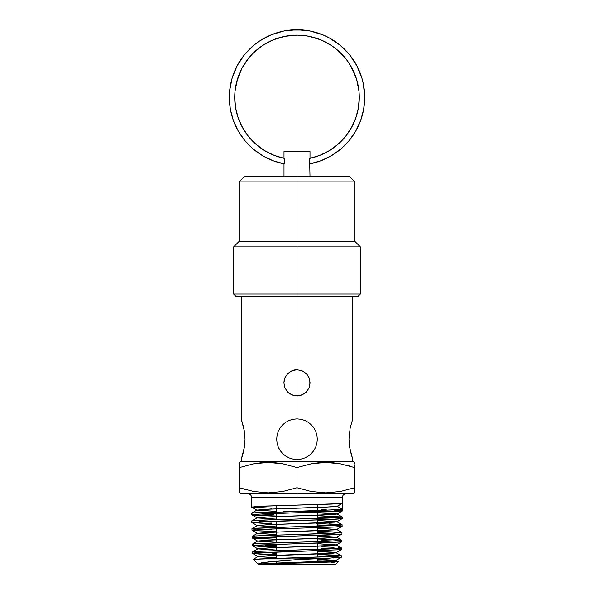 <?xml version="1.0" encoding="UTF-8"?>
<svg xmlns="http://www.w3.org/2000/svg" width="594" height="594" viewBox="0 0 594 594"><rect width="100%" height="100%" fill="white"/><g stroke="black" fill="none" stroke-linecap="round" stroke-linejoin="round"><path stroke-width="0.89" d="M264.612 150.609L274.116 155.338L284.288 158.383L284.288 163.907A67.709 67.709 0 0 1 297 29.7A67.709 67.709 0 0 1 364.709 97.409A67.709 67.709 0 0 0 297 29.7A67.709 67.709 0 0 0 284.288 163.907L284.288 158.383L274.116 155.338L264.612 150.609L256.044 144.335L248.671 136.702L242.701 127.918L238.305 118.258L235.618 107.982L234.712 97.409A62.288 62.288 0 0 1 297 35.113A62.288 62.288 0 0 1 359.288 97.409L358.382 107.982L355.695 118.258A62.288 62.288 0 0 0 359.288 97.409A62.288 62.288 0 0 1 309.712 158.383A62.288 62.288 0 0 0 337.941 144.349L329.388 150.609L319.884 155.338L309.712 158.383L309.712 163.907L309.712 158.383M337.971 144.327A62.288 62.288 0 0 0 355.687 118.28M345.144 57.885A62.288 62.288 0 0 0 248.856 57.885L252.955 53.363L262.392 45.612L273.166 39.857L284.845 36.316L297 35.113L303.103 35.417L309.155 36.316L320.834 39.857L331.608 45.612L336.516 49.257L345.151 57.893L348.789 62.801L351.93 68.043L356.608 79.321L358.991 91.298L359.288 97.409A62.288 62.288 0 0 0 345.159 57.9M248.841 57.9A62.288 62.288 0 0 0 235.915 85.232M357.662 296.733L360.372 294.023L360.372 246.896L354.952 241.483L354.952 181.898L349.539 176.485L297 176.485L297 181.898L354.952 181.898L297 181.898L297 241.483L354.952 241.483L297 241.483L297 246.896L360.372 246.896L297 246.896L297 294.023L360.372 294.023L297 294.023L297 296.733L357.662 296.733L297 296.733L297 369.743L302.027 370.745L306.274 373.589L309.11 377.829L309.853 380.279L309.853 385.409L309.11 387.875L306.274 392.114L302.027 394.951L297 395.96L299.576 395.701L294.438 395.708L289.716 393.748L287.734 392.122L284.897 387.889L283.895 382.848L284.897 377.821L287.838 373.478M354.551 463.78L354.551 462.407L352.791 461.389L297 461.389L352.791 461.389L352.791 459.489L349.547 447L348.96 439.181L350.17 427.888L352.791 418.867L352.791 296.733M352.643 459.095L350.178 450.49L348.96 439.181L350.17 427.888L352.643 419.267M241.209 296.733L241.209 418.867L243.822 427.873L245.04 439.181L244.453 446.985L241.209 459.489L241.209 461.389L297 461.389L297 467.545L311.211 463.795L325.72 462.407L340.303 463.788L354.551 467.545L354.551 465.473M242.367 456.051L241.357 459.095M287.667 373.648L291.973 370.745L297 369.743L297 418.867L300.98 419.26L304.811 420.433L308.301 422.304L311.36 424.814L313.87 427.873L315.748 431.363L316.914 435.187L317.315 439.181L316.914 443.169L315.748 446.992L313.884 450.475L311.367 453.541L308.323 456.044L304.819 457.929L300.987 459.095L297 459.489L292.998 459.095L289.189 457.929L285.692 456.051L282.64 453.541L280.13 450.497L278.252 446.992L277.086 443.176L276.685 439.181L277.094 435.157M304.804 457.937L300.98 459.103L297 459.489L297 461.389L297 459.489L292.998 459.095L289.189 457.929L285.692 456.051L282.64 453.541L280.13 450.49M318.495 462.756L333.056 462.756L340.303 463.788L354.551 467.545L354.551 487.733L340.34 491.483L325.831 492.872L311.249 491.49L297 487.733L297 493.889L352.791 493.889L297 493.889L297 497.133L251.5 497.133L297 497.133L297 505.123L331.586 504.076L342.5 503.222L342.5 509.31L297 511.649L258.472 512.525L252.487 512.964L251.559 513.186L252.056 513.402M321.079 462.548L318.57 462.748M349.413 465.956L348.47 465.689M354.551 464.812L354.551 465.406M354.551 465.429L354.551 487.993M352.791 493.889L354.551 492.872L354.551 487.733L340.34 491.483L325.831 492.872L311.249 491.49L297 487.733L282.789 491.483L268.28 492.872L253.697 491.49L239.449 487.733L239.449 489.805M354.551 487.733L354.551 492.523M354.551 489.872L354.551 490.473M338.684 491.773L339.798 491.58M330.487 492.723L332.996 492.523M331.214 561.352L317.315 560.996L338.261 561.813L297 563.067L297 564.3L335.729 564.3L297 564.3L297 563.067L258.271 564.3L297 564.3L258.182 563.944L264.36 562.392L297 559.622L297 558.887L260.863 558.887L253.207 559.362M333.88 555.048L317.315 554.425L341.364 555.776L328.385 556.741L297 557.707L297 558.887L328.512 558.219L340.978 557.105L333.613 557.996M319.862 555.991L326.121 556.207M331.808 556.43L333.576 556.519M252.792 553.504L276.685 554.737L259.081 554.061L252.576 553.385L255.955 552.903L297 551.455L297 549.97L297 551.455L341.216 549.665L341.565 548.039L328.504 549.005L260.031 551.18L252.539 551.908L256.942 552.457M340.704 547.794L338.157 547.549L340.704 547.794M334.051 547.312L328.497 547.067L334.051 547.312M321.748 546.829L328.497 547.067M333.731 548.774L321.748 548.307M252.591 545.767L276.685 547L258.947 546.324L252.376 545.648L255.784 545.166L297 543.718L297 542.233L297 543.718L328.638 542.745L341.721 541.78L341.758 540.302L328.653 541.268L262.481 543.317L253.2 543.926L252.339 544.163L253.2 544.408M336.167 539.679L317.315 538.944L339.256 539.887M333.895 541.037L321.844 540.57M253.037 538.149L276.685 539.263L258.798 538.587L252.175 537.912L255.628 537.429L297 535.974L297 534.496L297 535.974L328.757 535.008L341.921 534.043L341.958 532.558L328.801 533.531L265.295 535.461L255.561 535.944L252.138 536.427L253.222 536.701M341.097 532.321L317.315 531.207L341.958 532.558M334.058 533.301L317.315 532.684L334.066 533.301M317.315 523.463L342.159 524.821L328.928 525.794L297 526.759L297 528.237L334.519 527.027L341.253 526.544L342.122 526.306L341.253 526.061M318.28 524.977L322.082 525.096L318.28 524.977M328.898 525.334L322.082 525.096L328.898 525.334M342.144 516.966L317.315 515.726L342.359 517.084L329.091 518.05L297 519.022L297 520.5L334.682 519.29L341.446 518.807L342.322 518.562L341.179 518.287M322.163 517.359L317.315 517.203L322.163 517.359M329.054 517.597L333.947 517.805M337.986 555.293L341.364 555.776L337.993 556.259L297 557.707L297 551.455L297 557.707L260.863 558.887L297 558.887L297 557.707L253.237 559.325L258.13 556.496L271.02 555.524L333.821 553.111L335.966 552.628L317.315 551.432L331.541 552.093L335.966 552.762L323.054 553.727L260.276 556.147L258.13 556.63L276.685 557.818L258.13 556.496M272.312 553.118L276.685 553.259L272.312 553.118M265.563 552.873L260.358 552.65L265.563 552.873M275.92 545.5L272.178 545.374L275.92 545.5M265.407 545.136L272.178 545.374L265.407 545.136M260.038 537.169L276.685 537.785L260.031 537.169M341.29 525.066L255.368 528.207L251.938 528.69L251.975 530.175L265.154 529.202L297 528.237L297 519.022L265.028 519.988L251.745 520.953L251.782 522.438L265.035 521.465L297 520.5L297 526.759L252.806 528.452M259.86 529.432L271.978 529.9M252.613 530.383L254.499 530.583L252.613 530.383M257.596 530.798L276.685 531.533L254.499 530.583M259.697 521.695L271.829 522.163M271.866 523.641L251.782 522.43M273.938 514.493L267.359 514.278L273.938 514.493M261.761 514.055L267.359 514.278L261.761 514.055M251.797 514.82L276.685 516.06L255.041 515.184L251.581 514.694L254.128 514.285L297 512.763L297 511.649L332.729 511.649L342.471 510.803M321.131 509.615L326.284 509.786L321.131 509.615M342.263 510.714L334.028 510.09M342.5 510.84L342.5 497.133L251.5 497.133C251.307 495.166 250.223 494.082 248.255 493.889M271.74 508.219L251.5 507.031L264.82 506.073L297 505.123L297 497.133L342.5 497.133L297 497.133L297 493.889L241.209 493.889L297 493.889L297 487.733L282.789 491.483L268.28 492.872L253.697 491.49L239.449 487.733L239.449 492.872L239.449 489.842M326.284 562.436L297 563.067L297 559.622L297 563.067L258.182 563.944L261.174 562.904L268.562 561.894L307.885 558.887L297 558.887L297 559.622L329.885 558.16M340.711 548.277L297 549.97L297 543.718L297 549.97L255.917 551.425L252.539 551.908L252.576 553.385L256.029 552.895M334.214 541.023L297 542.233L297 535.974L297 542.233L255.739 543.681L252.339 544.163L252.376 545.648M341.097 532.803L297 534.496L297 528.237L297 534.496L259.697 535.706M342.144 517.203L297 519.022L297 512.763L297 519.022L279.7 519.505M341.246 503.504L342.5 503.222L342.5 509.31L337.221 506.266L323.901 507.298L267.166 509.229L256.935 510.201L276.685 511.412L256.935 510.068L269.787 509.117L334.251 506.741L337.221 506.266L342.307 503.326L337.221 506.266L342.5 509.31L341.758 509.541L297 511.278L297 505.123L297 511.278L283.553 511.649L297 511.649L256.229 512.652L251.544 513.216L251.581 514.694L264.879 513.728L332.729 511.649L297 511.649L297 512.763L342.241 510.974M316.906 435.142L317.315 439.181L316.914 443.169L315.748 446.992L313.884 450.475L311.367 453.541L308.323 456.044L304.819 457.929M308.984 377.546L310.105 382.848L309.11 387.875L306.274 392.114L304.284 393.748L299.569 395.701M277.086 443.183L276.685 439.181L277.086 435.187L278.244 431.378L280.123 427.88L282.64 424.814L285.684 422.319L289.181 420.433L292.998 419.267L297 418.867L297 395.96L291.973 394.958L287.734 392.122L284.897 387.889L283.895 382.848L284.897 377.821L287.734 373.574L291.973 370.745L297 369.743L297 294.023L233.628 294.023L297 294.023L297 151.567L297 176.485L244.461 176.485L349.539 176.485M289.657 393.711L289.018 393.243M282.67 424.784L283.041 424.42M280.168 427.814L280.442 427.413M278.274 431.318L278.816 430.123M278.259 447.007L277.086 443.176L276.685 439.181L277.086 435.187L278.244 431.378L280.123 427.88L282.625 424.836L285.684 422.319L289.181 420.433L292.998 419.267L297 418.867L300.98 419.26L304.811 420.433L308.301 422.304L311.375 424.829L313.922 427.947M278.593 447.765L278.296 447.111M282.588 453.497L282.031 452.91M285.632 456.014L285.105 455.643M278.274 447.044L278.89 448.381M280.138 450.504L278.252 446.992M285.558 422.401L285.165 422.676M283.999 151.567L310.001 151.567L283.999 151.567L283.999 158.323A62.288 62.288 0 0 1 256.066 144.357L248.671 136.702L242.701 127.918M310.001 176.485L309.712 163.907L320.953 160.729L331.482 155.673L340.986 148.879L349.175 140.548L355.813 130.94L360.707 120.33L363.699 109.044L364.709 97.409L363.402 84.2L361.791 77.755L356.712 65.489L349.339 54.455L344.876 49.532L339.954 45.07L328.913 37.697L322.913 34.853L310.209 30.999L297 29.7L283.791 30.999L271.087 34.853L259.385 41.112L254.046 45.07L244.661 54.455L237.288 65.489L232.209 77.755L229.618 90.771L229.291 97.409L230.301 109.044L233.293 120.33L238.187 130.94L244.825 140.548L253.014 148.879L262.518 155.673L273.047 160.729L284.288 163.907M297 395.96L297 369.743L302.027 370.745L306.437 373.752M308.375 456.006L308.821 455.695M313.87 450.49L313.357 451.217M315.726 447.044L315.251 448.099M313.87 427.873L315.748 431.363L316.914 435.187L317.315 439.181L316.914 443.191M315.548 430.902L315.733 431.326M311.397 424.859L311.88 425.356M308.353 422.334L309.006 422.802M306.17 373.485L307.959 375.66M243.822 450.497L242.374 456.044M244.884 443.169L243.83 450.475M244.461 431.378L245.04 439.181M272.921 492.723L275.43 492.523M244.587 489.322L245.53 489.59M239.449 490.466L239.449 489.864M260.944 462.756L253.66 463.795L239.449 467.545L239.449 462.407L239.449 487.733L239.449 467.545L253.66 463.795L268.169 462.407L282.751 463.788L297 467.545L297 487.733L297 467.545L311.211 463.795L318.421 462.763M260.877 462.763L275.505 462.756L282.751 463.788L297 467.545L297 461.389L241.209 461.389L239.449 462.407M239.449 465.421L239.449 464.805M255.331 463.498L253.72 463.78M263.513 462.555L260.974 462.756M241.209 418.867L244.453 431.363M307.892 375.564L309.11 377.829M294.438 369.995L297 369.743M284.147 380.279L283.895 382.848M236.338 296.733L297 296.733L236.338 296.733L233.628 294.023L233.628 246.896L297 246.896L233.628 246.896L239.048 241.483L297 241.483L239.048 241.483L239.048 181.898L297 181.898L239.048 181.898L244.461 176.485M284.288 158.383A62.288 62.288 0 0 1 234.712 97.409L235.009 91.298L237.392 79.321L242.07 68.043L248.849 57.893M355.695 118.258L351.299 127.918L345.329 136.702L337.956 144.335M320.953 160.729L331.482 155.673L340.986 148.879M355.813 130.94L360.707 120.33M363.699 109.044L364.709 97.409A67.709 67.709 0 0 1 309.712 163.907A67.709 67.709 0 0 0 364.709 97.409M353.296 59.794L349.339 54.455L339.954 45.07M328.913 37.697L322.913 34.853M303.638 30.027L290.362 30.027M271.087 34.853L265.087 37.697M254.046 45.07L249.124 49.532M240.704 59.794L237.288 65.489M229.291 97.409L230.301 109.044M233.293 120.33L238.187 130.94L244.825 140.548L253.014 148.879M238.291 118.221A62.288 62.288 0 0 1 234.712 97.409L235.009 91.298M235.907 85.254L239.456 73.567M242.07 68.043L245.211 62.801M267.634 42.471L273.166 39.857L284.845 36.316L297 35.113L303.103 35.417M309.155 36.316L315.08 37.801M348.789 62.801L354.544 73.567M356.608 79.321L358.093 85.254M358.991 91.298L359.288 97.409M238.32 118.288A62.288 62.288 0 0 0 256.021 144.32M317.315 512.726L336.961 514.07L323.76 515.035L267.307 516.973L257.135 517.938L276.685 519.149L257.135 517.805L270.322 516.839L334.734 514.419L336.961 513.936L317.315 512.726M317.315 520.463L336.761 521.807L323.619 522.772L267.449 524.71L257.336 525.675L276.685 526.885L257.336 525.542L270.463 524.576L334.556 522.156L336.768 521.673L317.315 520.463M317.315 528.207L336.568 529.544L323.478 530.509L267.59 532.447L257.536 533.412L276.685 534.615L257.536 533.278L270.604 532.313L334.37 529.893L336.568 529.41L317.315 528.207M317.315 535.951L336.367 537.28L323.336 538.253L267.731 540.184L257.737 541.149L276.685 542.352L257.737 541.023L270.745 540.05L334.184 537.637L336.367 537.147L317.315 535.951M317.315 543.688L336.167 545.025L323.195 545.99L267.872 547.92L257.93 548.893L276.685 550.089L257.93 548.759L270.879 547.787L334.006 545.374L336.167 544.884L317.315 543.688M317.315 559.177L335.766 560.498L258.308 564.248L271.161 563.268L333.635 560.847L335.766 560.365L317.315 559.177M260.068 552.658L341.216 549.665M334.021 548.789L328.475 548.552M253.237 545.403L340.867 542.025M334.177 541.052L328.638 540.815M253.037 537.667L341.06 534.281M252.844 529.93L255.405 529.692M259.578 529.447L334.519 527.027L342.122 526.306L342.077 524.896M265.028 523.403L252.643 522.675M252.65 522.193L329.061 519.535L342.322 518.562L336.761 521.807M339.768 518.154L337.83 518.013M264.827 507.981L251.722 507.15L256.875 506.437L339.686 503.645M251.722 507.15L251.5 497.133M335.053 561.508L337.429 561.664M335.202 562.124L331.407 562.28M258.331 564.233L253.215 559.37M271.911 519.743L252.613 520.708M259.355 521.681L264.983 521.918M316.572 523.44L323.136 523.648M328.92 523.856L341.936 524.702M259.541 529.417L265.132 529.662M255.561 535.944L252.999 536.189M340.904 540.54L338.35 540.785M257.737 541.023L252.339 544.163M257.93 548.759L252.539 551.908M341.149 555.65L341.327 557.254M338.253 561.835L335.729 564.3M342.359 517.084L342.322 518.569M252.138 536.434L252.175 537.912M276.685 505.687L276.685 511.85M276.685 513.335L276.685 519.594M276.685 521.072L276.685 527.331M276.685 528.816L276.685 535.075M276.685 536.553L276.685 542.812M276.685 544.297L276.685 550.556M276.685 552.034L276.685 558.293M276.685 561.13L276.685 563.491M310.001 151.567L310.001 158.323M283.999 176.485L283.999 163.847M317.315 504.566L317.315 510.699M317.315 512.191L317.315 518.451M317.315 519.928L317.315 526.18M317.315 527.665L317.315 533.917M317.315 535.394L317.315 541.654M317.315 543.131L317.315 549.391M317.315 550.868L317.315 557.127M317.315 558.605L317.315 562.652M342.5 497.133C342.693 495.166 343.778 494.082 345.745 493.889M239.449 492.872L241.209 493.889M337.162 506.333L342.448 503.274M256.935 510.201L251.552 507.083M336.961 514.07L342.448 510.899M257.135 517.938L251.633 514.753M257.336 525.675L251.834 522.49M336.568 529.544L342.07 526.358M257.536 533.412L252.027 530.234M336.367 537.28L341.869 534.103M257.737 541.149L252.227 537.971M336.167 545.025L341.669 541.839M257.93 548.893L252.428 545.708M335.966 552.762L341.476 549.576M258.13 556.63L252.628 553.445M335.766 560.498L341.275 557.313M338.238 561.79L335.766 560.365M335.966 552.628L341.312 555.717M336.167 544.884L341.513 547.98M336.367 537.147L341.713 540.236M257.536 533.278L252.19 536.375M336.568 529.41L341.906 532.499M257.336 525.542L251.99 528.638M336.768 521.673L342.107 524.762M257.135 517.805L251.789 520.893M336.961 513.936L342.307 517.025M256.935 510.068L251.596 513.157"/></g></svg>
